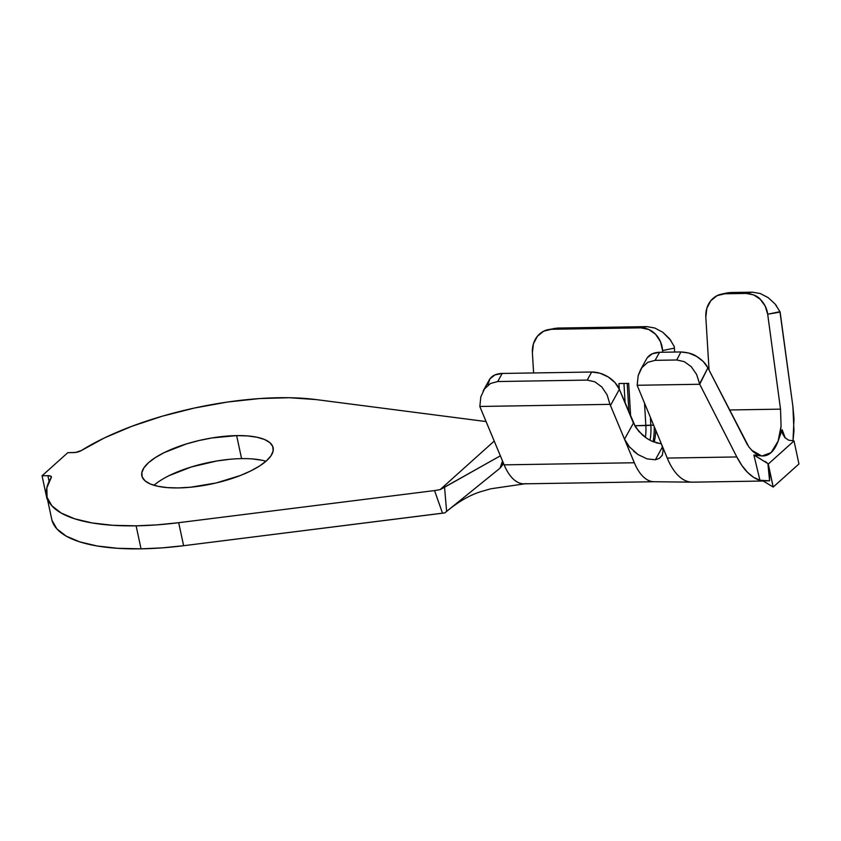 <?xml version="1.0" encoding="UTF-8"?>
<svg xmlns="http://www.w3.org/2000/svg" width="841" height="841" viewBox="0 0 841 841"><rect width="100%" height="100%" fill="white"/><g stroke="black" fill="none" stroke-linecap="round" stroke-linejoin="round"><path stroke-width="1.26" d="M265.966 461.267A67.122 22.581 -12.1 0 0 241.577 458.629L236.636 435.606A67.122 22.581 167.9 0 1 273.115 447.696A67.122 22.581 167.9 0 1 244.205 473.935A67.122 22.581 167.9 0 1 178.334 487.927L167.391 487.612L157.982 486.308L150.476 484.059L145.157 480.947L142.245 477.099L141.824 472.663L143.937 467.806L148.489 462.729L155.312 457.599L164.142 452.637L186.387 443.943L198.949 440.547L211.848 437.961L236.636 435.606L247.59 435.922L256.999 437.236L264.505 439.486L269.814 442.597L272.736 446.445L273.146 450.881L271.033 455.727L266.481 460.815L259.659 465.935L250.839 470.897L240.347 475.512L216.021 482.997L190.402 487.244L178.334 487.927A67.122 22.581 167.9 0 1 141.856 475.838A67.122 22.581 167.9 0 1 170.776 449.599A67.122 22.581 167.9 0 1 236.636 435.606L241.577 458.629A67.122 22.581 -12.1 0 0 153.945 485.289M183.622 545.714L178.691 522.692A164.342 55.275 167.9 0 1 136.116 525.825L141.046 548.837A164.342 55.275 -12.1 0 0 183.622 545.714L178.691 522.692L434.545 490.576L442.513 513.21L183.622 545.714L444.794 512.884L446.613 511.412L444.794 512.884L442.513 513.21L434.545 490.576L440.127 489.63L494.224 441.073L440.127 489.63L500.363 455.822L444.553 487.244L446.613 511.412L500.059 468.143L446.613 511.412L444.553 487.244L440.127 489.63L434.545 490.576L178.691 522.692L156.91 524.879L136.116 525.825A164.342 55.275 167.9 0 1 46.802 496.222A164.342 55.275 167.9 0 1 51.227 477.593L46.854 487.854L47.085 497.367L51.932 505.861L61.246 513.084L74.765 518.834L92.1 522.944L112.747 525.299L136.116 525.825L141.046 548.837L161.85 547.89L183.622 545.714M780.006 434.093L781.068 426.187L780.522 409.147L767.686 314.208L780.133 312.095L792.916 406.592L793.999 418.797L792.989 440.947L793.957 430.823L792.916 406.592L779.954 311.685L775.087 304L768.211 297.661L760.253 293.52L752.306 292.163L726.981 292.952M782.603 433.83L784.853 437.562L788.553 440.148L794.02 440.936L798.95 463.959L773.215 487.055L762.945 480.863L769.568 480.821L762.945 480.863L773.215 487.055L767.917 463.591L768.285 464.032L794.02 440.936L768.285 464.032L773.215 487.055L798.95 463.959L794.02 440.936L788.553 440.148L784.853 437.562L782.582 433.788L782.151 429.656L785.263 437.993L782.151 429.656L778.104 441.157L771.092 452.647L762.009 455.98M721.305 294.171A23.149 20.258 77.9 0 1 724.753 293.782L730.671 292.51L727.318 292.878L721.305 294.171A23.149 20.258 77.9 0 0 705.82 317.131L709.068 370.124L705.82 317.131L706.829 308.3L710.782 300.752L717.079 295.654L724.753 293.782L746.114 293.435L724.753 293.782L730.671 292.51L752.306 292.163L746.114 293.435L753.61 294.886L760.264 299.291L765.184 306.04L767.686 314.208L780.522 409.147L781.068 426.187L778.104 441.157C774.225 451.512 768.737 456.432 761.631 455.938L753.883 455.023L767.917 463.591L769.462 472.285L769.568 480.821L759.938 480.253C755.922 479.181 751.812 476.563 747.607 472.421C744.043 468.994 740.448 463.843 736.811 456.947L699.723 384.263L707.912 367.853L748.805 446.865L752.874 451.491L757.205 454.56L761.631 455.938L753.883 455.023L759.938 480.253L753.683 477.383L747.607 472.421L741.92 465.536L736.811 456.947L667.249 458.072L637.615 386.418L661.751 444.784L663.118 450.398L662.33 455.076L659.449 458.345L655.391 459.754L647.118 458.913L637.993 454.55L633.672 451.27M487.906 384.663L489.925 378.86L494.929 374.928L502.161 373.457L591.665 372.016L600.011 373.225L608.201 376.947L615.002 382.602L619.365 389.341L633.431 423.097L624.516 439.202L610.471 405.499L619.365 389.341L635.638 427.26L642.566 435.144L646.96 438.466M553.725 328.495L646.792 326.623L640.874 327.843A23.149 20.258 78.3 0 1 662.582 350.55L662.687 352.242L662.582 350.55L674.419 348.111L674.65 352.053L674.419 348.111A23.149 20.258 -101.7 0 0 674.282 346.618A23.149 20.258 78.3 0 1 674.419 348.111L662.582 350.55L660.511 341.761L655.665 334.361L648.768 329.472L640.874 327.843L551.37 329.294L543.685 331.175L537.388 336.274L533.415 343.822L532.395 352.663L533.593 372.952L532.395 352.663A23.149 20.258 78.3 0 1 548.059 329.661A23.149 20.258 78.3 0 1 551.37 329.294L640.874 327.843L646.792 326.623L654.813 328.022L662.782 332.279L669.594 338.776L674.23 346.492M619.26 389.089L618.934 383.538L628.69 383.38L630.655 416.432L628.69 383.38L618.934 383.538L619.26 389.089M634.734 425.756L645.856 425.567L644.521 403.133L645.856 425.567A28.699 13.687 -90.9 0 1 645.383 437.373A28.699 13.687 89.1 0 0 645.856 425.567L653.615 425.115L650.86 425.157L650.398 417.346L650.86 425.157A32.4 15.453 -90.9 0 1 650.03 440.295A32.4 15.453 89.1 0 0 650.86 425.157L634.734 425.756M654.172 442.177A28.699 13.687 89.1 0 0 655.717 430.193A28.699 13.687 -90.9 0 1 654.172 442.177M46.802 496.222L51.732 519.233A164.342 55.275 -12.1 0 0 141.046 548.837L117.677 548.311L97.03 545.967L79.695 541.856L66.176 536.106L56.862 528.884L52.016 520.39M486.098 421.562L315.901 399.559L289.43 397.719L259.533 398.56L227.459 402.04L194.555 408.011L162.197 416.221L131.722 426.334L104.41 437.93L81.409 450.513A164.342 55.275 167.9 0 1 315.901 399.559L486.098 421.562M73.619 452.595L67.785 452.689L42.05 475.785L46.98 498.808L42.05 475.785L47.884 475.691L49.104 481.399L47.884 475.691L50.838 476.195L51.227 477.593A6.476 2.176 167.9 0 0 51.406 476.858A6.476 2.176 167.9 0 0 47.884 475.691L42.05 475.785L67.785 452.689L75.669 452.426L81.409 450.513A6.476 2.176 167.9 0 1 73.619 452.595M252.521 458.944L261.929 460.248M169.073 475.659L191.317 466.965L216.778 460.984L229.498 459.312M526.151 483.628A53.698 25.608 -90.9 0 1 504.127 464.852L502.718 461.457L502.54 465.031L500.059 468.143L502.529 460.984L500.059 468.143L502.655 464.747L502.718 461.457L480.274 407.601L504.127 464.852A53.698 25.608 89.1 0 0 524.101 483.827L654.298 481.725M654.004 481.725A53.698 25.608 -90.9 0 1 634.324 462.75L504.127 464.852L634.324 462.75L610.471 405.499A23.149 15.622 -151.2 0 0 609.956 404.353L607.107 394.86L601.83 386.976L594.881 381.814L587.218 380.09L591.665 372.016L502.161 373.457L497.714 381.541L587.218 380.09L497.714 381.541L490.419 383.507L484.5 388.878L480.81 396.899L479.843 406.466L609.956 404.353L479.843 406.466A23.149 15.622 -151.2 0 0 480.274 407.601A23.149 15.622 28.8 0 1 479.843 406.466L480.81 396.899L484.5 388.878L490.419 383.507L497.714 381.541L502.161 373.457A23.149 15.622 -151.2 0 0 489.231 379.953L483.102 391.097M670.939 340.563L662.782 332.279L654.813 328.022L646.792 326.623L557.289 328.074L548.059 329.661M628.921 412.29L627.207 383.401L628.921 412.29M623.959 383.454L625.126 403.165L623.959 383.454M654.193 426.503A32.4 15.453 -90.9 0 1 653.005 441.714A32.4 15.453 89.1 0 0 654.193 426.503M693.688 482.093A67.585 32.231 -90.9 0 1 667.249 458.072A67.585 32.231 89.1 0 0 692.469 482.166L763.197 481.02M663.118 450.398L662.33 455.076L659.449 458.345L655.391 459.754L647.118 458.913L637.993 454.55L628.973 446.455M629.856 447.496L624.516 439.202L634.324 462.75A53.698 25.608 89.1 0 0 653.289 481.704M624.516 439.202L633.431 423.097L638.75 431.359L646.855 438.403L651.418 440.999L660.332 443.68M780.522 409.147L729.399 409.977L780.522 409.147M761.631 455.938L751.486 450.114M747.449 444.868L707.912 367.853L703.297 361.577L696.621 356.405L688.811 353.041L680.916 351.948L659.554 352.295L652.332 353.767L647.318 357.719M655.097 360.337L659.554 352.295L680.916 351.948L676.732 359.99L655.097 360.337L676.732 359.99L684.322 361.662L691.27 366.708L696.611 374.434L699.723 384.263L637.184 385.273L638.161 375.706L641.872 367.675L647.791 362.303L655.097 360.337L659.554 352.295A23.149 15.674 -151 0 0 646.645 358.781L640.506 369.851L641.872 367.675L647.791 362.303L655.097 360.337M640.506 369.851L638.161 375.706L637.184 385.273A23.149 15.674 29 0 0 637.615 386.418A23.149 15.674 29 0 1 637.184 385.273L699.723 384.263L736.811 456.947L667.249 458.072L661.751 444.784M680.916 351.948L676.732 359.99L684.322 361.662L691.27 366.708L696.611 374.434L699.638 383.769L707.912 367.853C705.746 363.543 701.993 359.727 696.621 356.405C693.142 353.914 687.906 352.432 680.916 351.948M768.338 297.746L760.253 293.52L752.306 292.163L746.114 293.435C752.905 294.098 757.615 296.053 760.264 299.291C764.49 303.622 766.971 308.594 767.686 314.208L779.954 311.685M776.558 305.882L775.087 304M607.107 394.86L609.956 404.353A23.149 15.622 28.8 0 1 610.471 405.499L619.365 389.341A23.149 15.622 -151.2 0 0 591.665 372.016L587.218 380.09L594.881 381.814L601.83 386.976L607.107 394.86M782.582 433.788L782.151 429.656L778.104 441.157M767.917 463.591L769.568 480.821L759.938 480.253L753.883 455.023L760.916 459.144M764.911 461.362L766.656 462.455M662.33 455.076L661.92 455.833M655.391 459.754L662.487 446.886L655.391 459.754M655.991 442.786L661.32 443.754M448.169 510.161C459.26 501.204 470.066 495.055 480.579 491.722L490.829 488.789L524.973 483.785M692.038 482.166L653.951 481.725"/></g></svg>
